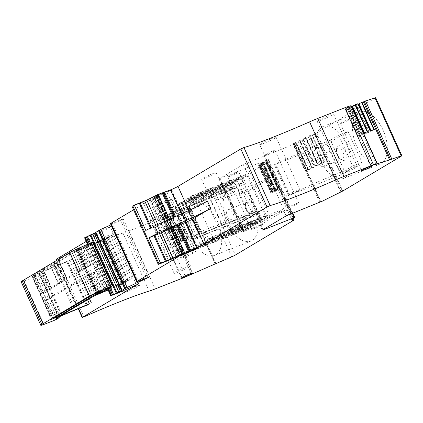 <?xml version="1.0" encoding="UTF-8"?>
<svg xmlns="http://www.w3.org/2000/svg" width="423" height="423" viewBox="0 0 423 423"><rect width="100%" height="100%" fill="white"/><g stroke="black" fill="none" stroke-linecap="round" stroke-linejoin="round"><path stroke-width="0.32" stroke-dasharray="2.12 1.59" d="M55.995 259.473L57.713 258.86A89.771 6.683 155.7 0 1 73.168 252.14A89.771 6.683 155.7 0 1 122.977 233.068A19.95 1.486 155.7 0 0 129.026 230.895L156.034 220.251A9.972 0.74 155.7 0 0 159.365 218.865L166.514 215.577L192.708 273.596M363.479 133.123L351.201 105.924L349.562 106.86L361.845 134.059L363.547 133.071L351.196 105.887L349.842 106.326L351.095 105.639M376.042 164.351L349.842 106.326M174.757 216.862L175.222 217.887L181.959 215.291A5.985 0.444 155.7 0 0 189.456 211.764L207.423 201.052M153.967 235.77L165.43 261.15L153.993 235.78M132.034 206.35L142.889 202.157A5.985 0.444 155.7 0 0 148.949 199.413L154.242 196.674L180.441 254.694M133.594 209.792L150.318 199.825A3.992 0.296 155.7 0 0 150.699 199.577L151.889 198.678A3.992 0.296 155.7 0 1 152.867 198.096L156.129 196.811A6.382 0.476 155.7 0 0 154.94 197.552L156.039 197.155A15.958 1.19 155.7 0 1 167.069 192.359L170.77 190.366L154.242 196.674M110.477 223.672A3.992 0.296 155.7 0 0 112.227 223.154L121.866 219.352L148.066 277.377M110.99 224.798L120.629 220.394L123.262 218.94L121.866 219.352M84.579 237.795L90.527 235.489A7.979 0.592 155.7 0 0 94.985 233.581L110.144 226.654L136.338 284.674M86.213 241.417L111.868 226.131L110.144 226.654M112.798 285.599L93.15 242.083L85.171 246.133A3.992 0.296 155.7 0 0 84.648 246.546A3.992 0.296 155.7 0 0 86.842 245.853A139.648 10.401 155.7 0 0 110.62 235.865L112.555 234.924L108.41 237.393L128.058 280.909L132.203 278.44L130.268 279.381A139.648 10.401 155.7 0 1 107.648 288.893M108.41 237.393L107.622 237.515A139.648 10.401 155.7 0 0 80.544 248.84L76.685 250.934L77.472 250.813A139.648 10.401 155.7 0 0 104.571 239.471L106.506 238.524L102.366 240.994L122.014 284.51L126.154 282.041L124.219 282.987A139.648 10.401 155.7 0 1 108.066 289.818M21.15 281.781A7.979 0.592 155.7 0 0 24.243 280.909L32.56 277.7A3.992 0.296 155.7 0 0 37.763 275.273L39.445 274.173L32.307 276.531L39.328 273.348A145.322 10.824 155.7 0 1 41.126 272.576A145.322 10.824 155.7 0 0 41.126 272.576A145.322 10.824 155.7 0 1 66.723 261.885L71.656 259.294L89.396 298.585M169.158 214.403L170.416 213.615L182.699 240.814L181.441 241.602L169.158 214.403L166.514 215.577M181.853 208.232L187.246 205.89L199.529 233.084L194.136 235.431L181.853 208.232L180.61 208.872L181.679 208.655L180.304 209.559L175.757 211.558L188.034 238.757L181.06 241.792L168.777 214.593M187.246 205.89L187.971 205.784L186.152 206.778L198.429 233.977L199.18 233.914L192.206 236.943L192.587 236.758L180.304 209.559M215.365 263.751L189.166 205.731L186.152 206.778M189.166 205.731L205.499 198.81A3.992 0.296 155.7 0 0 209.163 197.018L267.949 161.951L293.351 218.199M283.622 209.02L269.7 178.199L248.486 190.842L262.403 221.663L283.622 209.02L232.01 229.361L218.088 198.54L215.36 199.931A71.82 5.346 -24.3 0 0 247.471 189.562L239.159 194.517L253.076 225.337L261.388 220.388A71.82 5.346 -24.3 0 1 229.277 230.757L232.01 229.361M253.842 207.207A27.929 15.254 -111.5 0 0 230.376 189.102A27.929 15.254 -111.5 0 0 227.394 222.969A27.929 15.254 -111.5 0 0 250.86 241.073A27.929 15.254 -111.5 0 0 253.842 207.207M292.171 220.78L265.972 162.76L267.949 161.951M263.138 163.712L262.413 164.034L274.691 191.233L275.421 190.905L263.138 163.712L265.972 162.76M263.392 162.585L275.669 189.784L274.945 190.107L262.662 162.913L266.273 161.406L278.461 189.023L278.302 189.726L266.025 162.532L278.059 189.805L265.781 162.606M262.662 162.913L258.834 164.658L258.955 164.113L260.071 163.516L272.354 190.715L278.709 187.902L278.556 188.605L266.03 161.486M292.679 218.501L266.485 160.476L262.768 162.448L275.045 189.647M266.485 160.476L268.499 159.497L268.066 159.63L292.288 213.282M292.711 213.118L268.499 159.497M319.767 202.453L293.567 144.433L243.236 164.457L219.622 178.532L243.526 231.476L243.262 231.682L260.774 224.867L259.902 225.126L262.197 230.202M219.622 178.532L268.066 159.63M245.737 163.283L269.641 216.227L286.276 209.671L259.902 225.126M293.567 144.433L294.424 144.053L320.618 202.072M294.424 144.053L294.842 143.794L320.888 201.739M320.407 201.977L294.207 143.957L294.731 143.804M294.207 143.957L296.407 142.842L295.878 142.826L308.161 170.025L314.686 167.074L312.227 168L299.949 140.801L301.985 140.061L314.263 167.259M301.985 140.061L306.109 138.035L318.387 165.229L324.578 162.152L312.301 134.953L316.002 133.314L342.202 191.333M340.504 191.973L314.31 133.954M316.002 133.314L375.127 98.115A3.992 0.296 155.7 0 0 375.65 97.702M348.081 131.49L326.868 144.132L340.785 174.953L289.173 195.294L288.301 195.553L289.591 194.813A71.82 5.346 -24.3 0 1 344.359 170.945L330.442 140.119L338.754 135.164L348.081 131.49L361.998 162.316L340.785 174.953M383.095 130.184A27.929 15.254 -111.5 0 0 359.629 112.079A27.929 15.254 -111.5 0 0 356.647 145.946A27.929 15.254 -111.5 0 0 380.113 164.05A27.929 15.254 -111.5 0 0 383.095 130.184M342.979 122.739A5.985 0.444 155.7 0 0 348.568 120.238A5.985 0.444 155.7 0 0 351.264 118.588A5.985 0.444 155.7 0 0 348.647 119.36A5.985 0.444 155.7 0 0 343.058 121.866A5.985 0.444 155.7 0 0 340.356 123.516A5.985 0.444 155.7 0 0 342.979 122.739M168.486 226.723A5.985 0.444 -24.3 0 1 171.104 225.951A5.985 0.444 -24.3 0 1 168.407 227.595A5.985 0.444 -24.3 0 1 162.818 230.101A5.985 0.444 -24.3 0 1 160.195 230.873A5.985 0.444 -24.3 0 1 162.897 229.224A5.985 0.444 -24.3 0 1 168.486 226.723M175.222 217.887L169.755 219.717L156.24 226.416L145.776 230.472M150.694 228.499L139.257 203.14M181.441 241.602L181.06 241.792M170.416 213.615L182.699 240.814M170.527 213.504L169.274 213.911L181.557 241.11L182.81 240.698M169.274 213.911L181.557 241.11M169.464 213.715L170.707 213.076L182.99 240.275L181.742 240.914M170.707 213.076L176.1 210.733L178.559 216.174L188.383 237.932L182.99 240.275M176.1 210.733L177.015 210.437L189.293 237.631L176.825 210.628L175.111 211.511L187.283 238.821L188.034 238.757M188.383 237.932L189.293 237.631M189.107 237.826L187.394 238.704M175.111 211.511L187.283 238.821M175 211.622L175.45 211.669L187.733 238.868M175.757 211.558L175.45 211.669M181.567 208.772L193.845 235.965L192.587 236.758M181.679 208.655L193.845 235.965M180.42 209.068L192.703 236.261L193.956 235.854M180.61 208.872L192.703 236.261M194.136 235.431L192.888 236.071M188.161 205.589L200.253 232.978L187.971 205.784M199.529 233.084L200.439 232.787M186.263 206.662L198.429 233.977M200.253 232.978L198.54 233.861M275.421 190.905L278.059 189.805M274.691 191.233L273.158 192.053L260.88 164.854L262.413 164.034M270.863 192.978L258.585 165.779L258.707 165.234L270.984 192.433L270.863 192.978L271.931 192.597L259.648 165.404L260.88 164.854M271.931 192.597L273.158 192.053M258.585 165.779L259.648 165.404M258.707 165.234L259.822 164.642L272.1 191.836L273.327 191.291L261.049 164.092L262.514 163.574L274.797 190.768L275.521 190.445L263.243 163.246L262.514 163.574M270.984 192.433L272.1 191.836M259.822 164.642L261.049 164.092M273.327 191.291L274.797 190.768M266.178 161.829L263.243 163.246M278.461 189.023L275.521 190.445M275.669 189.784L278.313 188.684M261.128 163.733L273.411 190.926L274.945 190.107M259.902 164.277L272.185 191.476L273.411 190.926M258.834 164.658L271.117 191.857L272.185 191.476M258.955 164.113L271.238 191.312L271.117 191.857M272.354 190.715L271.238 191.312M260.071 163.516L261.298 162.971L273.581 190.165M261.298 162.971L262.768 162.448M275.775 189.324L263.497 162.125M243.526 231.476L269.641 216.227M252.811 225.485L250.918 226.612A1.993 1.089 68.5 0 1 250.834 226.654A1.993 1.089 68.5 0 1 249.158 225.359L245.885 218.104A1.993 1.089 68.5 0 0 244.208 216.814A1.993 1.089 68.5 0 0 243.992 219.23L247.27 226.485A1.993 1.089 68.5 0 1 247.143 228.859L245.255 229.985A1.993 1.089 68.5 0 1 245.166 230.027A1.993 1.089 68.5 0 1 243.489 228.737L225.48 188.848A1.993 1.089 68.5 0 1 225.607 186.469L227.495 185.343A1.993 1.089 68.5 0 1 227.579 185.3A1.993 1.089 68.5 0 1 229.255 186.596L230.895 190.223A1.993 1.089 68.5 0 0 232.571 191.513A1.993 1.089 68.5 0 0 232.782 189.097L231.148 185.47A1.993 1.089 68.5 0 1 231.27 183.096L233.163 181.969A1.993 1.089 68.5 0 1 233.247 181.927A1.993 1.089 68.5 0 1 234.924 183.217L252.933 223.106A1.993 1.089 68.5 0 1 252.811 225.485L199.852 246.355L197.964 247.481A1.993 1.089 -111.5 0 1 197.879 247.524A1.993 1.089 -111.5 0 1 196.203 246.228L192.925 238.974A1.993 1.089 -111.5 0 0 191.249 237.684A1.993 1.089 -111.5 0 0 191.037 240.1L194.31 247.355A1.993 1.089 -111.5 0 1 194.183 249.729L192.296 250.855A1.993 1.089 -111.5 0 1 192.211 250.897A1.993 1.089 -111.5 0 1 190.535 249.607L172.521 209.718A1.993 1.089 -111.5 0 1 172.647 207.339L174.535 206.213A1.993 1.089 -111.5 0 1 174.625 206.17A1.993 1.089 -111.5 0 1 176.301 207.466L177.94 211.093A1.993 1.089 -111.5 0 0 179.616 212.383A1.993 1.089 -111.5 0 0 179.828 209.967L178.189 206.339A1.993 1.089 -111.5 0 1 178.316 203.965L180.203 202.839A1.993 1.089 -111.5 0 1 180.293 202.797A1.993 1.089 -111.5 0 1 181.969 204.087L199.979 243.976A1.993 1.089 -111.5 0 1 199.852 246.355M265.089 218.168L263.201 219.294A1.993 1.089 68.5 0 1 263.111 219.336A1.993 1.089 68.5 0 1 261.435 218.041L258.162 210.786A1.993 1.089 68.5 0 0 256.486 209.496A1.993 1.089 68.5 0 0 256.275 211.912L259.548 219.167A1.993 1.089 68.5 0 1 259.421 221.541L257.533 222.667A1.993 1.089 68.5 0 1 257.443 222.71A1.993 1.089 68.5 0 1 255.767 221.419L237.758 181.53A1.993 1.089 68.5 0 1 237.885 179.151L239.772 178.025A1.993 1.089 68.5 0 1 239.862 177.983A1.993 1.089 68.5 0 1 241.538 179.278L243.172 182.905A1.993 1.089 68.5 0 0 244.848 184.195A1.993 1.089 68.5 0 0 245.06 181.779L243.426 178.152A1.993 1.089 68.5 0 1 243.553 175.778L245.44 174.651A1.993 1.089 68.5 0 1 245.525 174.609A1.993 1.089 68.5 0 1 247.201 175.899L265.216 215.788A1.993 1.089 68.5 0 1 265.089 218.168L212.135 239.037A1.993 1.089 -111.5 0 0 212.256 236.658L194.247 196.769A1.993 1.089 -111.5 0 0 192.571 195.479A1.993 1.089 -111.5 0 0 192.486 195.521L190.593 196.647A1.993 1.089 -111.5 0 0 190.472 199.022L192.105 202.649A1.993 1.089 -111.5 0 1 191.894 205.065A1.993 1.089 -111.5 0 1 190.218 203.775L188.579 200.148A1.993 1.089 -111.5 0 0 186.903 198.852A1.993 1.089 -111.5 0 0 186.818 198.9L184.925 200.021A1.993 1.089 -111.5 0 0 184.803 202.4L202.813 242.289A1.993 1.089 -111.5 0 0 204.489 243.585A1.993 1.089 -111.5 0 0 204.573 243.537L206.466 242.416A1.993 1.089 -111.5 0 0 206.593 240.037L203.315 232.787A1.993 1.089 -111.5 0 1 203.532 230.366A1.993 1.089 -111.5 0 1 205.203 231.661L208.481 238.91A1.993 1.089 -111.5 0 0 210.157 240.206A1.993 1.089 -111.5 0 0 210.242 240.164L212.135 239.037M305.184 171.151L310.403 168.444L298.12 141.245L293.335 143.63L292.901 143.957L305.184 171.151L307.812 170.125L295.529 142.926L295.878 142.826M307.812 170.125L308.161 170.025M305.771 170.982L293.493 143.788L295.529 142.926M292.901 143.957L293.493 143.788M305.612 170.823L293.335 143.63M311.883 167.82L299.6 140.621L300.193 140.452L312.47 167.651L310.403 168.444M298.12 141.245L299.6 140.621M312.47 167.651L311.878 168.1L299.595 140.901L300.193 140.452M311.878 168.1L312.227 168M299.595 140.901L299.949 140.801M318.387 165.229L306.109 138.035M306.289 137.919L305.771 137.903L318.048 165.102L318.572 165.113M305.422 138.004L302.794 139.035L315.072 166.228L315.664 166.065L317.699 165.203L305.422 138.004L305.771 137.903M317.699 165.203L318.048 165.102M315.664 166.065L303.381 138.866M315.072 166.228L315.505 165.906L303.228 138.707L302.794 139.035M315.505 165.906L320.29 163.521L308.013 136.322L303.228 138.707M320.29 163.521L321.776 162.897L309.493 135.698L310.085 135.529L322.363 162.728L321.776 162.897M308.013 136.322L309.493 135.698M322.363 162.728L321.771 163.178L309.488 135.979L310.085 135.529M321.771 163.178L322.12 163.077L309.837 135.878L312.301 134.953M309.488 135.979L309.837 135.878M322.12 163.077L324.578 162.152M374.313 129.549L371.251 130.987L371.077 130.601M367.825 132.796L364.6 133.848L352.317 106.649L355.542 105.597L367.825 132.796L370.342 131.622L370.664 131.289L370.448 130.807M370.664 131.289L371.251 130.987M370.342 131.622L358.196 104.285M369.348 132.135L357.07 104.936L358.059 104.428M355.542 105.597L357.07 104.936M364.6 133.848L364.832 133.605L352.555 106.406L353.543 105.898L365.826 133.097L367.92 132.182L355.643 104.989L356.229 104.687L368.512 131.881L370.141 130.908M364.832 133.605L365.826 133.097M353.543 105.898L355.643 104.989M367.92 132.182L368.512 131.881M356.229 104.687L357.863 103.751L370.146 130.945M364.415 132.78L364.584 133.16L367.65 131.722M349.562 106.86L345.654 108.827L348.88 107.775L361.157 134.969L363.674 133.8L363.997 133.467L363.78 132.986M363.997 133.467L364.584 133.16M363.674 133.8L351.534 106.459M362.685 134.308L350.403 107.109L351.397 106.601M348.88 107.775L350.403 107.109M361.157 134.969L357.932 136.021L345.654 108.827M345.887 108.584L358.17 135.778L361.845 134.059M346.881 108.071L359.159 135.27M348.975 107.162L361.258 134.361M184.454 257.189A7.979 0.592 -24.3 0 1 180.959 258.22A7.979 0.592 -24.3 0 1 184.555 256.021A7.979 0.592 -24.3 0 1 192.01 252.684A7.979 0.592 -24.3 0 1 195.505 251.653A7.979 0.592 -24.3 0 1 191.905 253.853A7.979 0.592 -24.3 0 1 184.454 257.189M160.708 204.605A7.979 0.592 -24.3 0 1 157.213 205.641A7.979 0.592 -24.3 0 1 160.814 203.442A7.979 0.592 -24.3 0 1 168.269 200.105A7.979 0.592 -24.3 0 1 171.759 199.069A7.979 0.592 -24.3 0 1 168.164 201.269A7.979 0.592 -24.3 0 1 160.708 204.605M138.226 286.355A8.978 0.666 -24.3 0 1 129.152 290.749A8.978 0.666 -24.3 0 1 123.045 292.806A8.978 0.666 -24.3 0 1 124.23 291.87A8.978 0.666 -24.3 0 1 133.303 287.471A8.978 0.666 -24.3 0 1 139.41 285.414A8.978 0.666 -24.3 0 1 138.226 286.355M114.48 233.771A8.978 0.666 -24.3 0 1 105.412 238.17A8.978 0.666 -24.3 0 1 99.305 240.222A8.978 0.666 -24.3 0 1 100.489 239.286A8.978 0.666 -24.3 0 1 109.557 234.887A8.978 0.666 -24.3 0 1 115.669 232.835A8.978 0.666 -24.3 0 1 114.48 233.771M236.399 226.231A7.979 0.592 -24.3 0 1 239.894 225.2A7.979 0.592 -24.3 0 1 236.298 227.4A7.979 0.592 -24.3 0 1 228.843 230.736A7.979 0.592 -24.3 0 1 225.348 231.767A7.979 0.592 -24.3 0 1 228.949 229.567A7.979 0.592 -24.3 0 1 236.399 226.231M212.658 173.652A7.979 0.592 -24.3 0 1 216.153 172.616A7.979 0.592 -24.3 0 1 212.558 174.815A7.979 0.592 -24.3 0 1 205.102 178.152A7.979 0.592 -24.3 0 1 201.607 179.183A7.979 0.592 -24.3 0 1 205.208 176.988A7.979 0.592 -24.3 0 1 212.658 173.652M274.902 138.173A8.978 0.666 -24.3 0 1 265.834 142.572A8.978 0.666 -24.3 0 1 259.727 144.624A8.978 0.666 -24.3 0 1 260.912 143.688A8.978 0.666 -24.3 0 1 269.98 139.289A8.978 0.666 -24.3 0 1 276.092 137.237A8.978 0.666 -24.3 0 1 274.902 138.173M298.643 190.757A8.978 0.666 -24.3 0 1 289.575 195.151A8.978 0.666 -24.3 0 1 283.468 197.208A8.978 0.666 -24.3 0 1 284.653 196.272A8.978 0.666 -24.3 0 1 293.726 191.873A8.978 0.666 -24.3 0 1 299.833 189.816A8.978 0.666 -24.3 0 1 298.643 190.757M332.356 114.887A8.978 0.666 -24.3 0 1 323.283 119.281A8.978 0.666 -24.3 0 1 317.176 121.338A8.978 0.666 -24.3 0 1 318.36 120.402A8.978 0.666 -24.3 0 1 327.434 116.002A8.978 0.666 -24.3 0 1 333.541 113.951A8.978 0.666 -24.3 0 1 332.356 114.887M356.097 167.466A8.978 0.666 -24.3 0 1 347.029 171.865A8.978 0.666 -24.3 0 1 340.917 173.916A8.978 0.666 -24.3 0 1 342.107 172.981A8.978 0.666 -24.3 0 1 351.175 168.587A8.978 0.666 -24.3 0 1 357.282 166.53A8.978 0.666 -24.3 0 1 356.097 167.466M296.084 203.727A5.985 0.444 -24.3 0 1 298.707 202.955A5.985 0.444 -24.3 0 1 296.005 204.605A5.985 0.444 -24.3 0 1 290.416 207.106A5.985 0.444 -24.3 0 1 287.799 207.883A5.985 0.444 -24.3 0 1 290.495 206.234A5.985 0.444 -24.3 0 1 296.084 203.727M272.343 151.148A5.985 0.444 -24.3 0 1 274.966 150.371A5.985 0.444 -24.3 0 1 272.264 152.021A5.985 0.444 -24.3 0 1 266.675 154.527A5.985 0.444 -24.3 0 1 264.058 155.299A5.985 0.444 -24.3 0 1 266.754 153.649A5.985 0.444 -24.3 0 1 272.343 151.148M259.912 225.285A5.985 0.444 -24.3 0 1 262.535 224.513A5.985 0.444 -24.3 0 1 259.838 226.157A5.985 0.444 -24.3 0 1 254.244 228.663A5.985 0.444 -24.3 0 1 251.627 229.435A5.985 0.444 -24.3 0 1 254.323 227.786A5.985 0.444 -24.3 0 1 259.912 225.285M236.171 172.7A5.985 0.444 -24.3 0 1 238.794 171.928A5.985 0.444 -24.3 0 1 236.092 173.578A5.985 0.444 -24.3 0 1 230.503 176.079A5.985 0.444 -24.3 0 1 227.886 176.856A5.985 0.444 -24.3 0 1 230.583 175.207A5.985 0.444 -24.3 0 1 236.171 172.7M189.277 266.881A8.978 0.666 -24.3 0 1 180.203 271.275A8.978 0.666 -24.3 0 1 174.096 273.332A8.978 0.666 -24.3 0 1 175.281 272.396A8.978 0.666 -24.3 0 1 184.354 267.997A8.978 0.666 -24.3 0 1 190.461 265.94A8.978 0.666 -24.3 0 1 189.277 266.881M165.536 214.297A8.978 0.666 -24.3 0 1 156.462 218.696A8.978 0.666 -24.3 0 1 150.355 220.748A8.978 0.666 -24.3 0 1 151.54 219.812A8.978 0.666 -24.3 0 1 160.613 215.413A8.978 0.666 -24.3 0 1 166.72 213.361A8.978 0.666 -24.3 0 1 165.536 214.297M122.014 284.51L121.227 284.631A139.648 10.401 155.7 0 0 108.161 290.025M128.058 280.909L127.27 281.031A139.648 10.401 155.7 0 0 107.759 289.131M102.366 240.994L101.578 241.115A139.648 10.401 155.7 0 0 74.501 252.446L72.566 253.388L92.214 296.904M71.656 259.294L69.721 260.235A139.648 10.401 155.7 0 1 42.623 271.582L41.835 271.698L72.566 253.388M70.62 253.922L39.677 272.359A3.791 0.28 155.7 0 1 35.844 274.215A3.791 0.28 155.7 0 1 33.269 275.082A3.791 0.28 155.7 0 1 33.766 274.686L58.776 260.108L58.221 260.166L58.485 259.96L71.751 252.05L79.429 248.216A33.914 2.527 155.7 0 1 81.184 247.434L82.617 247.037L78.239 249.581A5.985 0.444 155.7 0 0 75.5 251.013L70.615 253.916L78.805 272.052L47.862 290.49A3.791 0.28 155.7 0 1 44.034 292.346A3.791 0.28 155.7 0 1 41.454 293.213A3.791 0.28 155.7 0 1 41.956 292.822L51.49 287.46L50.934 287.518L51.199 287.307L66.961 278.239L66.411 278.297L66.67 278.091L79.936 270.186L87.614 266.347A33.914 2.527 155.7 0 1 89.375 265.565L90.802 265.168L86.429 267.711A5.985 0.444 155.7 0 0 83.685 269.144L78.805 272.047L70.615 253.916M262.403 221.663L253.076 225.337M248.486 190.842L239.159 194.517M269.7 178.199L218.088 198.54M217.459 221.546A27.929 15.254 68.5 0 1 214.477 255.413A27.929 15.254 68.5 0 1 191.011 237.308A27.929 15.254 68.5 0 1 193.993 203.442A27.929 15.254 68.5 0 1 217.459 221.546M361.998 162.316L352.671 165.99L338.754 135.164M352.671 165.99L344.359 170.945M326.868 144.132L275.257 164.473L274.384 164.732L275.674 163.992A71.82 5.346 -24.3 0 1 330.442 140.119M346.712 144.523A27.929 15.254 68.5 0 1 343.73 178.39A27.929 15.254 68.5 0 1 320.264 160.285A27.929 15.254 68.5 0 1 323.246 126.419A27.929 15.254 68.5 0 1 346.712 144.523M55.154 314.733L50.474 316.293L57.338 313.237A145.322 10.824 155.7 0 1 59.135 312.465A3.992 0.296 155.7 0 0 54.678 314.797A3.992 0.296 155.7 0 0 55.154 314.733L56.677 318.107M91.638 295.434L83.87 278.234L86.958 276.399L94.879 293.943M83.87 278.234L82.078 279.307L89.84 296.497L82.078 279.302L51.135 297.744L58.897 314.934M86.958 276.399A5.985 0.444 155.7 0 1 89.702 274.961L94.075 272.423L92.648 272.819A33.914 2.527 155.7 0 0 90.892 273.596L83.215 277.435L45.229 300.071A3.791 0.28 155.7 0 0 44.727 300.467A3.791 0.28 155.7 0 0 47.307 299.6A3.791 0.28 155.7 0 0 51.135 297.744M72.412 252.854L80.597 270.984M261.388 220.388L247.471 189.562M246.683 209.591A7.778 4.251 -111.5 0 0 249.956 213.901A7.778 4.251 -111.5 0 0 254.715 213.118A7.778 4.251 -111.5 0 0 254.054 205.197A7.778 4.251 -111.5 0 0 249.21 200.1A7.778 4.251 -111.5 0 0 245.626 202.924A7.778 4.251 -111.5 0 0 246.683 209.591M337.776 155.304A7.778 4.251 -111.5 0 0 341.049 159.614A7.778 4.251 -111.5 0 0 345.808 158.837A7.778 4.251 -111.5 0 0 345.147 150.916A7.778 4.251 -111.5 0 0 340.309 145.819A7.778 4.251 -111.5 0 0 336.724 148.637A7.778 4.251 -111.5 0 0 337.776 155.304M246.133 209.634A5.985 3.268 68.5 0 1 245.324 204.505A5.985 3.268 68.5 0 1 246.773 202.379A5.985 3.268 68.5 0 1 251.801 206.26A5.985 3.268 68.5 0 1 251.162 213.515A5.985 3.268 68.5 0 1 248.65 212.949A5.985 3.268 68.5 0 1 246.133 209.634M337.226 155.352A5.985 3.268 68.5 0 1 336.417 150.223A5.985 3.268 68.5 0 1 337.866 148.092A5.985 3.268 68.5 0 1 342.894 151.973A5.985 3.268 68.5 0 1 342.255 159.233A5.985 3.268 68.5 0 1 339.743 158.667A5.985 3.268 68.5 0 1 337.226 155.352M227.479 216.988A5.985 3.268 68.5 0 1 228.119 209.734A5.985 3.268 68.5 0 1 233.142 213.61A5.985 3.268 68.5 0 1 232.507 220.869A5.985 3.268 68.5 0 1 227.479 216.988M324.24 159.328A5.985 3.268 -111.5 0 0 319.212 155.447A5.985 3.268 -111.5 0 0 318.572 162.707A5.985 3.268 -111.5 0 0 323.6 166.583A5.985 3.268 -111.5 0 0 324.24 159.328M129.026 230.895L155.225 288.914M122.977 233.068L149.171 291.093M57.713 258.86L83.913 316.88M182.228 278.271L156.034 220.251M56.756 260.362L78.541 308.616M376.919 163.897L350.725 105.877M188.885 210.506L189.456 211.764M132.912 206.091L159.106 264.111M142.889 202.157L169.089 260.177M148.949 199.413L175.148 257.438M153.824 196.912L180.018 254.932M154.062 196.78L180.261 254.799M155.49 196.087L181.689 254.107M157.821 195.167L184.021 253.187M158.154 195.125L184.322 253.076M157.594 195.474L183.709 253.308M157.927 195.431L184.127 253.451M170.77 190.366L196.97 248.391M171.384 190.318L197.515 248.19M171.267 190.387L197.388 248.232M167.069 192.359L193.062 249.93M156.039 197.155L182.128 254.942M154.94 197.552L181.134 255.571M156.129 196.811L182.329 254.831M156.293 196.716L182.493 254.736M156.071 196.695L181.948 254.006M154.453 197.33L180.372 254.731M153.353 197.837L179.299 255.302M152.867 198.096L178.807 255.555M151.889 198.678L177.803 256.074M150.699 199.577L176.507 256.74M150.318 199.825L176.105 256.946M112.227 223.154L138.421 281.173M120.629 220.394L146.612 277.948M93.176 242.041L112.83 285.567M90.379 243.146L110.17 286.979M89.433 243.548L109.24 287.418M89.279 243.611L109.092 287.492M88.259 244.039L108.098 287.968M87.656 244.298L107.505 288.253M84.928 237.694L111.127 295.714M90.527 235.489L116.727 293.509M94.985 233.581L121.184 291.6M111.868 226.131L137.998 284.002M112.555 234.924L132.203 278.44M67.511 261.763L87.096 305.131M159.365 218.865L185.565 276.885M191.508 274.305L165.308 216.28M192.544 273.771L166.345 215.746M179.923 209.745L192.206 236.943M199.18 233.914L186.903 206.715M188.991 205.922L215.143 263.846L189.002 205.901M215.957 263.677L189.758 205.652M231.698 256.835L205.499 198.81M209.163 197.018L235.362 255.037M293.89 220.161L267.69 162.136M292.605 218.839L267.061 162.273M278.709 187.902L266.432 160.703M293.774 218.009L267.574 159.989M262.958 229.7L260.774 224.867M220.235 178.48L244.14 231.423M260.166 224.92L262.456 229.996M286.07 215.92L283.78 210.844M286.276 209.671L288.571 214.747M308.494 170.152L296.216 142.958M302.408 139.876L314.686 167.074M341.033 191.825L314.834 133.805M316.6 132.991L342.794 191.016M401.321 156.14L375.127 98.115M181.34 213.922L181.959 215.291M175.55 216.507L176.047 217.618M174.065 217.173L174.413 217.94M173.277 217.522L173.583 218.21M169.523 219.199L169.755 219.717M167.497 220.103L167.735 220.632M157.784 224.439L158.26 225.501M155.764 225.359L156.24 226.416M151.291 227.637L151.566 228.256M198.879 234.019L186.596 206.826M265.919 161.972L278.202 189.171M278.45 188.05L266.173 160.851M243.236 164.457L267.14 217.401M296.401 142.842L308.679 170.035L296.407 142.842M324.155 162.337L311.873 135.138M110.62 235.865L130.268 279.381M106.506 238.524L126.154 282.041M101.578 241.115L121.227 284.631M66.723 261.885L86.371 305.401M69.721 260.235L87.535 299.69M289.173 195.294L275.257 164.473M234.924 183.217L181.969 204.087M233.163 181.969L180.203 202.839M231.27 183.096L178.316 203.965M231.148 185.47L178.189 206.339M232.782 189.097L179.828 209.967M230.895 190.223L177.94 211.093M229.255 186.596L176.301 207.466M227.495 185.343L174.535 206.213M225.607 186.469L172.647 207.339M225.48 188.848L172.521 209.718M243.489 228.737L190.535 249.607M245.255 229.985L192.296 250.855M247.143 228.859L194.183 249.729M247.27 226.485L194.31 247.355M243.992 219.23L191.037 240.1M245.885 218.104L192.925 238.974M249.158 225.359L196.203 246.228M250.918 226.612L197.964 247.481M252.933 223.106L199.979 243.976M265.216 215.788L212.256 236.658M247.201 175.899L194.247 196.769M245.44 174.651L192.486 195.521M243.553 175.778L190.593 196.647M243.426 178.152L190.472 199.022M245.06 181.779L192.105 202.649M243.172 182.905L190.218 203.775M241.538 179.278L188.579 200.148M239.772 178.025L186.818 198.9M237.885 179.151L184.925 200.021M237.758 181.53L184.803 202.4M255.767 221.419L202.813 242.289M257.533 222.667L204.573 243.537M259.421 221.541L206.466 242.416M259.548 219.167L206.593 240.037M256.275 211.912L203.315 232.787M258.162 210.786L205.203 231.661M261.435 218.041L208.481 238.91M263.201 219.294L210.242 240.164M86.842 245.853L106.263 288.856M42.623 271.582L62.144 314.823M41.835 271.698L61.483 315.214M53.504 264.75L73.147 308.261M54.541 264.211L74.189 307.727M56.698 262.926L76.325 306.4M56.931 262.704L76.574 306.22M74.501 252.446L94.149 295.963M104.571 239.471L124.219 282.987M77.472 250.813L96.999 294.054M76.685 250.934L96.333 294.45M78.609 249.787L98.258 293.303M80.544 248.84L100.193 292.356M107.622 237.515L127.27 281.031M85.171 246.133L104.819 289.649M85.71 245.811L105.359 289.327M86.62 245.335L106.268 288.851M90.083 243.664L109.731 287.18M90.723 243.384L110.371 286.9M91.188 243.199L110.837 286.715M92.531 242.548L112.18 286.064M24.243 280.909L43.892 324.425M32.56 277.7L52.209 321.216M37.763 275.273L57.412 318.783M39.429 274.278L59.077 317.795M39.445 274.173L58.781 316.996M35.664 275.273L53.673 315.161M60.78 316.092L59.135 312.465M45.229 300.071L53.414 318.202M83.215 277.435L91.4 295.566M85.261 276.446L93.451 294.577M89.1 274.522L97.29 292.658M90.892 273.596L99.077 291.733M92.648 272.819L100.833 290.95M94.075 272.423L102.197 290.405M90.617 274.485L98.522 291.986M89.702 274.961L97.602 292.457M35.278 275.41L53.293 315.299M32.83 276.378L50.845 316.267M32.465 276.404L50.474 316.293M33.597 275.727L51.611 315.621M35.098 275.024L53.108 314.913M38.773 273.575L56.782 313.464M39.328 273.348L57.338 313.237M53.816 263.931L62.007 282.062M52.78 264.47L60.965 282.601M50.623 265.755L58.808 283.886M50.39 265.972L58.58 284.103M39.677 272.359L47.862 290.49M33.766 274.686L41.956 292.822M38.652 271.778L46.837 289.908M40.206 271L48.396 289.131M42.956 269.366L51.141 287.497M43.014 269.176L51.199 287.307M54.123 262.556L62.313 280.687M55.683 261.779L63.868 279.91M58.427 260.145L66.612 278.276M58.485 259.96L66.67 278.091M71.751 252.05L79.936 270.186M73.803 251.061L81.988 269.192M77.642 249.142L85.827 267.273M79.429 248.216L87.614 266.347M81.184 247.434L89.375 265.565M82.617 247.037L90.802 265.168M79.154 249.099L87.344 267.23M78.239 249.581L86.429 267.711M75.5 251.013L83.685 269.144M229.277 230.757L215.36 199.931M289.591 194.813L275.674 163.992M56.471 260.531L78.239 308.742M158.26 195.035L184.46 253.06M157.493 195.558L183.587 253.356M171.643 190.107L197.842 248.132M154.913 197.583L181.107 255.608M156.51 196.563L182.366 253.837M123.262 218.94L149.462 276.965M87.535 244.346L107.389 288.312M112.132 225.919L138.326 283.939M294.842 143.794L320.983 201.686M351.264 118.588L372.552 165.731M340.356 123.516L361.644 170.654M192.391 273.089L171.104 225.951M181.483 278.017L160.195 230.873M139.23 203.13L150.694 228.515M150.498 228.045L150.699 228.478M219.357 178.739L243.262 231.682M318.577 165.118L306.294 137.919M180.959 258.22L157.213 205.641M195.505 251.653L171.759 199.069M123.045 292.806L99.305 240.222M139.41 285.414L115.669 232.835M239.894 225.2L216.153 172.616M225.348 231.767L201.607 179.183M283.468 197.208L259.727 144.624M299.833 189.816L276.092 137.237M340.917 173.916L317.176 121.338M357.282 166.53L333.541 113.951M298.707 202.955L274.966 150.371M287.799 207.883L264.058 155.299M262.535 224.513L238.794 171.928M251.627 229.435L227.886 176.856M174.096 273.332L150.355 220.748M190.461 265.94L166.72 213.361M102.625 240.787L122.273 284.304M67.775 261.557L87.424 305.073M214.477 255.413L250.86 241.073M193.993 203.442L230.376 189.102M343.73 178.39L380.113 164.05M323.246 126.419L359.629 112.079M233.247 181.927L180.293 202.797M232.571 191.513L179.616 212.383M227.579 185.3L174.625 206.17M245.166 230.027L192.211 250.897M244.208 216.814L191.249 237.684M250.834 226.654L197.879 247.524M245.525 174.609L192.571 195.479M244.848 184.195L191.894 205.065M239.862 177.983L186.903 198.852M257.443 222.71L204.489 243.585M256.486 209.496L203.532 230.366M263.111 219.336L210.157 240.206M41.57 271.91L61.219 315.426M56.751 262.942L76.357 306.368M56.666 262.916L76.314 306.432M76.42 251.14L96.069 294.657M108.674 237.187L128.322 280.703M84.648 246.546L104.296 290.062M39.588 274.152L58.903 316.938M54.678 314.797L56.317 318.419M44.727 300.467L52.917 318.598M94.34 272.216L102.525 290.347M32.307 276.531L50.316 316.42M50.57 265.734L58.755 283.865M50.654 265.766L58.839 283.896M33.269 275.082L41.454 293.213M43.305 269.324L51.49 287.46M42.749 269.388L50.934 287.518M58.776 260.108L66.961 278.239M58.221 260.166L66.411 278.297M82.876 246.831L91.067 264.962M229.245 230.746L215.328 199.92M288.301 195.553L274.384 164.732M245.324 204.505L245.626 202.924M248.65 212.949L249.956 213.901M336.417 150.223L336.724 148.637M339.743 158.667L341.049 159.614M228.119 209.734L246.773 202.379M232.507 220.869L251.162 213.515M337.866 148.092L319.212 155.447M342.255 159.233L323.6 166.583"/><path stroke-width="0.63" d="M78.541 308.616L82.459 317.287L82.194 317.493L83.913 316.88A89.771 6.683 155.7 0 1 99.368 310.159A89.771 6.683 155.7 0 1 149.171 291.093A19.95 1.486 155.7 0 0 155.225 288.914L182.228 278.271A9.972 0.74 155.7 0 0 185.565 276.885L215.196 263.92M86.213 241.417L56.259 259.267L55.995 259.473L56.471 260.531M351.534 106.459L357.863 103.709L370.141 130.908L374.313 129.549L362.035 102.35L363.389 101.906L389.588 159.931L373.567 164.854A9.972 0.74 155.7 0 0 370.95 165.811L343.941 176.454A19.95 1.486 155.7 0 0 335.814 179.87A89.771 6.683 155.7 0 1 280.46 202.242A89.771 6.683 155.7 0 1 270.149 205.562L267.003 206.969L204.193 244.399A5.985 0.444 155.7 0 1 196.695 247.926L184.491 252.351L170.977 259.05L160.513 263.106L158.234 264.37L159.106 264.111L169.089 260.177A5.985 0.444 155.7 0 0 175.148 257.438L184.021 253.187L183.688 253.578L184.127 253.451L196.97 248.391L193.269 250.379A15.958 1.19 155.7 0 0 182.234 255.18L181.134 255.571A6.382 0.476 155.7 0 1 182.329 254.831L179.061 256.116A3.992 0.296 155.7 0 0 178.088 256.703L176.899 257.602A3.992 0.296 155.7 0 1 176.513 257.85L137.205 281.274A3.992 0.296 155.7 0 0 136.677 281.692A3.992 0.296 155.7 0 0 138.421 281.173L149.462 276.965L125.684 288.137L120.46 291.246L110.884 295.735L116.727 293.509A7.979 0.592 155.7 0 0 121.184 291.6L138.067 284.15L82.459 317.287M355.368 104.523L367.65 131.722L363.484 133.081M377.295 163.659L351.095 105.639L347.368 106.834A9.972 0.74 155.7 0 0 344.756 107.791L370.95 165.811M343.941 176.454L317.747 118.435L344.756 107.791M317.747 118.435A19.95 1.486 155.7 0 0 309.615 121.845L335.814 179.87M139.257 203.14L146.802 200.116L158.297 194.331L170.495 189.906A5.985 0.444 155.7 0 0 177.993 186.379L240.803 148.949L243.949 147.542A89.771 6.683 155.7 0 0 254.26 144.222A89.771 6.683 155.7 0 0 309.615 121.845M153.993 235.78L161.538 232.756L173.033 226.966L185.232 222.54A5.985 0.444 155.7 0 0 192.729 219.014L210.702 208.306A29.922 2.226 155.7 0 1 186.77 220.214L160.206 232.074A3.992 0.296 155.7 0 0 157.969 233.142L149.055 237.726L160.513 263.106M165.43 261.118L153.972 235.733L149.055 237.726M158.234 264.37L132.034 206.35L134.318 205.086L145.776 230.472L154.696 225.887L157.969 233.142M136.677 281.692L110.477 223.672A3.992 0.296 155.7 0 1 111.006 223.254L133.594 209.792M87.535 244.346L84.579 237.795L94.266 233.221L100.875 229.419L110.99 224.798M87.096 305.131L89.369 303.751A139.648 10.401 155.7 0 1 62.271 315.098L61.483 315.214L94.149 295.963A139.648 10.401 155.7 0 1 108.161 290.025M293.351 218.199L294.149 219.971L293.89 220.161L235.362 255.037A3.992 0.296 155.7 0 1 231.698 256.835L215.185 263.941M292.711 213.118L294.699 217.522L292.679 218.501L292.171 220.78L294.149 219.971M294.699 217.522L263.069 229.943L262.958 229.7M320.983 201.686L286.07 215.92L262.456 229.996L263.069 229.943M321.041 201.813L342.794 191.016L401.321 156.14A3.992 0.296 155.7 0 0 401.85 155.722A3.992 0.296 155.7 0 0 401.147 155.854L389.588 159.931M401.85 155.722L375.65 97.702A3.992 0.296 155.7 0 0 374.952 97.835L364.272 101.457L390.466 159.476M363.389 101.906L364.272 101.457M364.266 169.882A5.985 0.444 155.7 0 0 369.855 167.381A5.985 0.444 155.7 0 0 372.552 165.731A5.985 0.444 155.7 0 0 369.929 166.503A5.985 0.444 155.7 0 0 364.34 169.01A5.985 0.444 155.7 0 0 361.644 170.654A5.985 0.444 155.7 0 0 364.266 169.882M189.768 273.866A5.985 0.444 -24.3 0 1 192.391 273.089A5.985 0.444 -24.3 0 1 189.694 274.739A5.985 0.444 -24.3 0 1 184.105 277.245A5.985 0.444 -24.3 0 1 181.483 278.017A5.985 0.444 -24.3 0 1 184.179 276.367A5.985 0.444 -24.3 0 1 189.768 273.866M139.236 203.119L134.318 205.086M362.035 102.35L361.628 102.519L373.89 129.687M358.196 104.285L358.968 103.788L371.077 130.601M358.968 103.788L361.628 102.519M370.448 130.807L358.381 104.095M352.306 105.967L364.415 132.78M363.78 132.986L351.719 106.268M154.696 225.887A3.992 0.296 155.7 0 1 156.928 224.825L183.492 212.959A29.922 2.226 155.7 0 0 207.423 201.052L210.702 208.306M107.759 289.131A139.648 10.401 155.7 0 0 100.193 292.356L96.333 294.45L97.121 294.329A139.648 10.401 155.7 0 0 108.066 289.818M93.15 242.083L112.83 285.562L104.819 289.649A3.992 0.296 155.7 0 0 104.296 290.062A3.992 0.296 155.7 0 0 106.49 289.369A139.648 10.401 155.7 0 0 107.648 288.893M112.83 285.562L112.317 285.721A18.755 1.396 155.7 0 0 110.985 286.265A37.906 2.824 155.7 0 0 96.566 292.536A9.972 0.74 155.7 0 0 89.348 296.163L41.851 324.467A7.979 0.592 155.7 0 0 40.798 325.298A7.979 0.592 155.7 0 0 43.892 324.425L52.209 321.216A3.992 0.296 155.7 0 0 57.412 318.783L59.236 317.668L56.793 318.355A3.992 0.296 155.7 0 1 56.317 318.419A3.992 0.296 155.7 0 1 60.78 316.092A145.322 10.824 155.7 0 1 86.371 305.401L87.159 305.279M92.061 296.37L95.149 294.53A5.985 0.444 155.7 0 1 97.887 293.091L102.26 290.553L100.833 290.95A33.914 2.527 155.7 0 0 99.077 291.733L91.4 295.566L53.414 318.202A3.791 0.28 155.7 0 0 52.917 318.598A3.791 0.28 155.7 0 0 55.492 317.731A3.791 0.28 155.7 0 0 59.326 315.875L92.061 296.37L91.638 295.434M93.182 242.046L92.669 242.205A18.755 1.396 155.7 0 0 91.336 242.749A37.906 2.824 155.7 0 0 76.917 249.02A9.972 0.74 155.7 0 0 69.7 252.647L22.202 280.951A7.979 0.592 155.7 0 0 21.15 281.781L40.798 325.298M89.84 296.497L90.263 297.432L89.84 296.497M56.259 259.267L56.756 260.362M350.921 105.671L377.12 163.696M373.567 164.854L347.368 106.834M243.949 147.542L270.149 205.562M240.803 148.949L267.003 206.969M177.993 186.379L188.885 210.506M192.729 219.014L204.193 244.399M185.232 222.54L196.695 247.926M179.326 224.872L190.784 250.252M178.495 225.136L189.959 250.522M177.686 225.189L189.15 250.575M176.862 225.459L188.32 250.844M173.033 226.966L184.491 252.351M171.014 227.881L182.472 253.266M161.538 232.756L172.996 258.136M159.519 233.665L170.977 259.05M154.844 235.511L166.302 260.896M132.78 205.879L158.974 263.899M193.062 249.93L193.269 250.379M181.948 254.006L182.271 254.715M180.372 254.731L180.653 255.355M179.299 255.302L179.553 255.857M178.807 255.555L179.061 256.116M177.803 256.074L178.088 256.703M176.507 256.74L176.899 257.602M176.105 256.946L176.513 257.85M111.006 223.254L137.205 281.274M146.612 277.948L146.823 278.413M100.875 229.419L127.069 287.439M99.49 230.117L125.684 288.137M98.829 230.509L125.028 288.534M98.527 230.678L124.727 288.698M95.825 232.121L122.025 290.141M95.339 232.412L121.538 290.432M94.266 233.221L120.46 291.246M92.648 234.004L118.847 292.023M90.781 234.739L116.981 292.758M90.03 235.077L93.176 242.041M112.83 285.567L116.23 293.097M87.344 236.425L90.379 243.146M110.17 286.979L113.544 294.445M86.408 236.843L89.433 243.548M109.24 287.418L112.603 294.868M86.25 236.906L89.279 243.611M109.092 287.492L112.449 294.926M85.25 237.377L88.259 244.039M108.098 287.968L111.45 295.397M84.685 237.715L87.656 244.298M107.505 288.253L110.884 295.735M89.396 298.585L91.305 302.81M293.261 220.293L292.605 218.839M292.288 213.282L294.26 217.649M374.952 97.835L401.147 155.854M391.74 158.926L365.541 100.901M170.495 189.906L181.34 213.922M164.589 192.232L175.55 216.507M163.759 192.502L174.757 216.862M162.95 192.555L174.065 217.173M162.125 192.825L173.277 217.522M158.297 194.331L169.523 219.199M156.277 195.246L167.497 220.103M146.802 200.116L157.784 224.439M144.782 201.031L155.764 225.359M140.108 202.871L151.291 227.637M367.227 131.86L354.96 104.698M183.492 212.959L186.77 220.214M87.535 299.69L89.369 303.751M156.928 224.825L160.206 232.074M106.263 288.856L106.49 289.369M62.144 314.823L62.271 315.098M96.999 294.054L97.121 294.329M92.669 242.205L112.317 285.721M91.336 242.749L110.985 286.265M76.917 249.02L96.566 292.536M69.7 252.647L89.348 296.163M23.371 280.253L43.019 323.769M22.202 280.951L41.851 324.467M58.781 316.996L59.093 317.689M94.879 293.943L95.149 294.53M58.897 314.934L59.326 315.875M98.522 291.986L98.802 292.616M97.602 292.457L97.887 293.091M78.239 308.742L82.194 317.493M182.366 253.837L182.704 254.588M107.389 288.312L110.778 295.82M351.27 105.872L363.542 133.06M139.236 203.093L150.498 228.045M370.21 130.887L357.932 103.698M58.903 316.938L59.236 317.668"/></g></svg>
